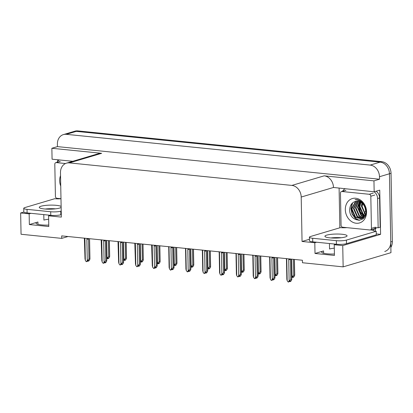 <?xml version="1.0" encoding="UTF-8"?>
<svg xmlns="http://www.w3.org/2000/svg" width="413" height="413" viewBox="0 0 413 413"><rect width="100%" height="100%" fill="white"/><g stroke="black" fill="none" stroke-linecap="round" stroke-linejoin="round"><path stroke-width="0.62" d="M47.025 208.854A11.621 2.122 -1.1 0 0 45.683 209.066M48.651 219.251A11.621 2.122 -1.1 0 0 43.897 220.093L43.793 214.615M332.682 237.769A11.621 2.122 -1.1 0 0 331.34 237.981M329.445 243.531L329.553 249.008A11.621 2.122 178.9 0 1 334.303 248.167M334.416 254A11.621 2.122 178.9 0 1 321.675 252.131A11.621 2.122 178.9 0 1 323.575 250.923L315.011 253.468L314.804 242.756L302.053 241.466L301.201 197.047A10.898 8.936 -106.5 0 0 291.888 185.416L69.384 162.892A10.898 8.936 -106.5 0 0 66.493 163.156A10.898 8.936 -106.5 0 0 60.484 172.68L61.336 217.099L48.584 215.808L50.365 215.281M63.406 134.592A10.898 8.936 73.5 0 1 66.302 134.328L370.172 165.086A10.898 8.936 73.5 0 1 379.485 176.723L379.532 179.221L57.443 146.615L57.397 144.116A10.898 8.936 73.5 0 1 63.406 134.592L73.364 131.639A10.898 8.936 73.5 0 1 76.26 131.37L380.13 162.128A10.898 8.936 73.5 0 1 389.449 173.765L390.961 252.673L343.146 266.865L342.738 245.585L380.59 234.352L376.274 233.913M58.45 198.859L58.44 198.452M57.722 161.199L57.696 159.769M339.858 227.785L339.099 188.251M301.201 197.047L333.477 187.471L374.163 191.802L379.743 190.145L380.59 234.352M69.384 162.892L101.66 153.311L51.868 148.272L52.074 159.201L72.771 161.292M101.66 153.311A10.898 8.936 -106.5 0 0 98.769 153.579L66.493 163.156M333.477 187.471A10.898 8.936 -106.5 0 0 324.159 175.835L373.956 180.873L379.532 179.221M374.163 191.802L373.956 180.873M30.934 213.314L29.153 213.841L20.65 212.979L21.058 234.259L61.743 238.378L68.011 236.52M20.65 212.979L23.861 212.029M51.868 148.272L57.443 146.615M61.743 238.378L61.697 235.88L302.414 260.247L302.461 262.745L343.146 266.865M302.053 241.466L309.44 239.272M342.738 245.585L334.236 244.723L336.017 244.197M316.585 242.23L314.804 242.756M48.76 225.085A11.621 2.122 -1.1 0 1 36.019 223.216A11.621 2.122 -1.1 0 1 37.924 222.008L29.359 224.553L48.791 226.52L48.584 215.808M29.359 224.553L29.153 213.841M315.011 253.468L334.442 255.435L334.236 244.723M390.863 247.402A10.898 8.936 73.5 0 0 392.35 241.486L391.039 173.29A10.898 8.936 73.5 0 0 381.726 161.659L77.856 130.9A10.898 8.936 73.5 0 0 74.959 131.164L73.364 131.639A10.898 8.936 73.5 0 1 76.26 131.37L380.13 162.128A10.898 8.936 73.5 0 1 389.449 173.765L390.755 241.961A10.898 8.936 73.5 0 1 384.746 251.486M109.3 240.696L109.6 256.308L109.393 257.351L108.567 258.45L107.772 258.688L108.361 257.903L107.561 258.14L106.735 258.997M106.662 240.433L107.003 258.058L106.724 258.43M109.373 240.707L109.672 256.499L108.686 256.576L108.376 240.603M107.354 258.419L107.705 258.636M107.003 258.058L108.686 256.576M107.695 258.099L107.772 258.688M107.576 258.135L107.587 258.672M87.969 260.608L88.046 261.197L88.63 260.412L87.835 260.644L87.246 261.434L86.203 261.646L85.331 260.371L84.923 239.029L84.541 238.193M89.554 238.699L89.874 258.812L89.667 259.86L88.841 260.959L88.046 261.197M87.628 260.923L87.979 261.14M87.861 261.176L87.85 260.644M87.215 238.461L86.864 239.225L87.277 260.567L88.96 259.085L89.946 259.008L89.559 238.74M86.864 239.225A2.468 0.449 -1.1 0 0 88.573 239.106L88.222 238.471M88.96 259.085L88.573 239.106M87.277 260.567L86.451 261.666M84.619 238.817A2.468 0.449 -1.1 0 0 84.624 238.848A2.468 0.449 -1.1 0 0 84.923 239.029M84.335 238.079L84.546 238.363M85.073 258.693L85.331 260.371M126.12 242.4L126.419 258.006L126.213 259.054L125.387 260.154L124.592 260.391L125.18 259.607L124.385 259.844L123.559 260.701M123.482 242.137L123.823 259.762L123.544 260.133M126.192 242.41L126.497 258.202L125.506 258.28L125.201 242.307M124.174 260.123L124.525 260.335M123.823 259.762L125.506 258.28M124.514 259.803L124.592 260.391M124.396 259.839L124.406 260.371M142.944 244.104L143.244 259.71L143.032 260.758L142.211 261.857L141.411 262.095L142 261.31L141.205 261.543L140.379 262.4M140.306 243.835L140.642 261.465L140.368 261.837M143.012 244.109L143.316 259.906L142.325 259.983L142.02 244.011M140.998 261.821L141.349 262.038M140.642 261.465L142.325 259.983M141.339 261.506L141.411 262.095M141.215 261.543L141.225 262.074M159.764 245.807L160.063 261.414L159.857 262.456L159.031 263.561L158.236 263.799L158.824 263.009L157.198 264.103M157.126 245.539L157.467 263.169L157.188 263.535M159.836 245.812L160.136 261.61L159.15 261.687L158.84 245.714M157.818 263.525L158.169 263.742M157.467 263.169L159.15 261.687M158.158 263.21L158.236 263.799M158.04 263.241L158.05 263.778M104.788 262.312L104.866 262.9L105.454 262.11L103.271 263.37L102.15 262.074L101.743 240.733L101.361 239.896M106.373 240.402L106.693 260.515L106.487 261.558L105.661 262.663L104.866 262.9M104.448 262.627L104.799 262.844M104.68 262.88L104.67 262.343M104.035 240.165L103.684 240.929L104.097 262.27L105.78 260.789L106.771 260.711L106.378 240.443M103.684 240.929A2.468 0.449 -1.1 0 0 105.398 240.805L105.041 240.175M105.78 260.789L105.398 240.805M104.097 262.27L103.271 263.37M101.438 240.521A2.468 0.449 -1.1 0 0 101.448 240.552A2.468 0.449 -1.1 0 0 101.743 240.733M101.154 239.783L101.366 240.067M101.892 260.397L102.15 262.074M121.613 264.01L121.685 264.599L122.274 263.814L120.09 265.074L118.975 263.778L118.562 242.431L118.185 241.6M123.198 242.132A2.468 0.449 178.9 0 1 123.193 242.157L123.518 262.219L123.306 263.262L122.485 264.366L121.685 264.599M121.267 264.33L121.623 264.547M121.499 264.583L121.489 264.046M120.854 241.868L120.508 242.632L120.916 263.974L122.599 262.492L123.59 262.415L123.203 242.147A2.468 0.449 178.9 0 1 123.131 242.24M120.508 242.632A2.468 0.449 -1.1 0 0 122.217 242.508L121.861 241.879M122.599 262.492L122.217 242.508M120.916 263.974L120.09 265.074M118.263 242.224A2.468 0.449 -1.1 0 0 118.268 242.255A2.468 0.449 -1.1 0 0 118.562 242.431M117.979 241.481L118.185 241.77M118.712 262.095L118.975 263.778M138.432 265.714L138.51 266.302L139.093 265.518L136.915 266.777L135.794 265.476L135.387 244.135L135.005 243.298M140.017 243.809L140.337 263.922L140.131 264.965L139.305 266.065L138.51 266.302M138.092 266.034L138.443 266.251M138.324 266.287L138.314 265.75M137.679 243.572L137.328 244.331L137.736 265.678L139.418 264.191L140.41 264.113L140.022 243.846M137.328 244.331A2.468 0.449 -1.1 0 0 139.036 244.212L138.685 243.582M139.418 264.191L139.036 244.212M137.736 265.678L136.915 266.777M135.082 243.928A2.468 0.449 -1.1 0 0 135.087 243.959A2.468 0.449 -1.1 0 0 135.387 244.135M134.798 243.185L135.01 243.469M135.536 263.799L135.794 265.476M155.252 267.418L155.329 268.006L155.918 267.221L155.118 267.459L154.529 268.243L153.734 268.481L152.614 267.18L152.206 245.838L151.824 245.002M156.837 245.508L157.157 265.626L156.95 266.669L156.124 267.769L155.329 268.006M154.911 267.738L155.262 267.954M155.143 267.985L155.133 267.454M154.498 245.276L154.147 246.034L154.56 267.376L156.243 265.895L157.234 265.817L156.857 245.513M154.147 246.034A2.468 0.449 -1.1 0 0 155.856 245.916L155.505 245.281M156.243 265.895L155.856 245.916M154.56 267.376L153.734 268.481M151.901 245.632A2.468 0.449 -1.1 0 0 151.912 245.658A2.468 0.449 -1.1 0 0 152.206 245.838M151.617 244.888L151.829 245.172M152.356 265.502L152.614 267.18M329.92 237.862A11.079 2.024 -1.1 0 0 341.272 237.738A11.079 2.024 -1.1 0 0 347.07 235.849A11.079 2.024 -1.1 0 0 342.072 234.259A11.079 2.024 -1.1 0 0 330.715 234.383A11.079 2.024 -1.1 0 0 324.917 236.272A11.079 2.024 -1.1 0 0 329.92 237.862M312.677 238.27L312.744 241.837L336.43 244.238A7.264 1.327 178.9 0 0 346.486 243.67L376.289 234.821L376.222 231.254L346.419 240.098A7.264 1.327 178.9 0 1 336.363 240.665L312.677 238.27A7.264 1.327 178.9 0 1 309.399 237.227A7.264 1.327 178.9 0 1 310.591 236.473L340.395 227.625A7.264 1.327 178.9 0 0 346.837 227.646M376.222 231.254A7.264 1.327 178.9 0 1 372.96 230.289L370.606 229.891M330.834 237.945A11.079 2.024 178.9 0 1 341.226 237.749M312.744 241.837A7.264 1.327 178.9 0 1 309.466 240.794L309.399 237.227M342.614 191.214A7.264 5.958 73.5 0 1 345.005 188.849M375.205 228.095A7.264 5.958 73.5 0 1 375.727 227.909A7.264 5.958 73.5 0 1 378.158 227.806L380.151 227.212L379.588 197.935A7.264 5.958 -106.5 0 0 376.129 191.219M374.116 191.797A7.264 5.958 73.5 0 1 377.596 198.524L378.158 227.806M375.195 231.12A3.634 1.972 -84.2 0 0 375.35 229.576L375.334 228.864A7.264 5.958 73.5 0 1 376.754 227.718M375.334 228.864L373.342 229.458A7.264 5.958 73.5 0 1 373.889 228.916M373.357 230.17L373.342 229.458M61.134 206.49A11.079 2.024 -1.1 0 0 56.416 205.344A11.079 2.024 -1.1 0 0 45.063 205.468A11.079 2.024 -1.1 0 0 39.266 207.357A11.079 2.024 -1.1 0 0 44.263 208.952A11.079 2.024 -1.1 0 0 61.15 207.388M61.222 211.048L60.763 211.182A7.264 1.327 178.9 0 1 50.706 211.75L27.026 209.355A7.264 1.327 178.9 0 1 23.747 208.312A7.264 1.327 178.9 0 1 24.935 207.558L54.738 198.71A7.264 1.327 178.9 0 0 60.985 198.746M45.182 209.03A11.079 2.024 178.9 0 1 55.569 208.833M61.289 214.621L60.835 214.755A7.264 1.327 178.9 0 1 50.773 215.323L27.093 212.922A7.264 1.327 178.9 0 1 23.815 211.879L23.747 208.312M56.963 162.299A7.264 5.958 73.5 0 1 59.353 159.934M366.574 211.823A12.715 10.428 73.5 0 1 356.187 223.247A12.715 10.428 73.5 0 1 345.32 209.675A12.715 10.428 73.5 0 1 355.707 198.25A12.715 10.428 73.5 0 1 366.574 211.823M349.708 209.427C349.031 222.38 366.806 224.016 365.99 211.327C365.877 207.693 364.54 204.621 361.984 202.117C359.857 200.233 357.544 199.402 355.061 199.618C360.033 200.062 363.373 202.876 365.082 208.059A9.081 7.449 -106.5 0 0 355.495 201.41C351.964 202.473 350.033 205.142 349.708 209.427M356.352 201.245L355.918 201.472L351.943 208.916L355.552 217.13L361.261 218.637M361.509 218.57L362.81 217.997L365.536 214.641M356.094 201.281L355.423 201.621L351.442 209.066L355.056 217.279L361.014 218.72L362.315 218.147L365.629 210.898L365.082 208.059M357.4 201.203L353.936 208.328L357.544 216.536L362.216 218.203M357.131 201.198L353.435 208.472L357.049 216.686L361.984 218.327M363.006 218.126L363.905 217.775M358.499 201.348L355.923 207.734L359.537 215.947L363.115 217.568M358.221 201.291L355.428 207.884L359.042 216.097L362.898 217.744M359.666 201.704L357.916 207.14L361.53 215.354L363.946 216.706M359.367 201.59L357.421 207.29L361.029 215.503L363.745 216.949M360.905 202.339L359.909 206.552L363.523 214.765L364.689 215.565M360.585 202.148L359.413 206.701L363.022 214.915L364.514 215.88M362.196 203.33A9.081 7.449 73.5 0 0 361.902 205.958L365.304 213.996M361.912 203.072L361.406 206.108L365.164 214.44M340.457 193.145A1.817 1.492 73.5 0 1 341.458 191.56A1.817 1.492 73.5 0 1 341.938 191.513L369.268 194.28A1.817 1.492 73.5 0 1 370.817 196.216L371.437 228.353A1.817 1.492 73.5 0 1 370.435 229.943A1.817 1.492 73.5 0 1 369.95 229.984L342.625 227.217A1.817 1.492 73.5 0 1 341.071 225.281L340.457 193.145M371.437 228.353L375.422 227.171A1.817 1.492 73.5 0 1 374.421 228.756L370.435 229.943M359.764 201.745L358.887 206.201L360.064 211.802L363.992 216.649M352.191 203.263L350.921 208.565L352.098 214.171L355.386 218.534L358.964 220.346M359.95 201.828L359.14 206.128L360.312 211.73L364.116 216.484M352.614 202.871L351.169 208.493L352.346 214.094L355.634 218.462L359.387 220.315M60.742 186.087A12.715 10.428 73.5 0 1 59.663 180.76A12.715 10.428 73.5 0 1 60.541 175.628M60.985 198.71L56.973 198.302A1.817 1.492 73.5 0 1 55.419 196.366L54.8 164.229A1.817 1.492 73.5 0 1 55.801 162.645A1.817 1.492 73.5 0 1 56.287 162.598L65.502 163.533M176.583 247.511L176.883 263.117L176.676 264.16L175.85 265.265L175.055 265.497L175.644 264.712L174.018 265.807M173.945 247.242L174.286 264.872L174.007 265.239M176.656 247.516L176.96 263.313L175.969 263.391L175.659 247.418M174.637 265.229L174.988 265.445M174.286 264.872L175.969 263.391M174.978 264.909L175.055 265.497M174.859 264.945L174.869 265.482M193.408 249.215L193.707 264.821L193.496 265.864L192.675 266.963L191.875 267.201L192.463 266.416L190.842 267.51M190.77 248.946L191.105 266.576L190.832 266.943M193.475 249.22L193.78 265.012L192.788 265.089L192.484 249.116M191.456 266.932L191.813 267.149M191.105 266.576L192.788 265.089M191.802 266.612L191.875 267.201M191.678 266.648L191.689 267.185M210.227 250.913L210.527 266.524L210.32 267.567L209.494 268.667L208.699 268.904L209.283 268.12L207.662 269.214M207.589 250.65L207.925 268.274L207.651 268.646M210.294 250.923L210.599 266.715L209.613 266.793L209.303 250.82M208.281 268.636L208.632 268.853M207.925 268.274L209.613 266.793M208.622 268.316L208.699 268.904M208.503 268.352L208.513 268.884M172.076 269.121L172.149 269.71L172.737 268.925L170.554 270.185L169.438 268.884L169.025 247.542L168.649 246.706M173.661 247.237A2.468 0.449 178.9 0 1 173.656 247.268L173.976 267.325L173.77 268.373L172.944 269.472L172.149 269.71M171.731 269.436L172.087 269.653M171.963 269.689L171.953 269.157M171.318 246.974L170.972 247.738L171.38 269.08L173.062 267.598L174.054 267.521L173.661 247.253A2.468 0.449 178.9 0 1 173.594 247.346M170.972 247.738A2.468 0.449 -1.1 0 0 172.68 247.619L172.324 246.984M173.062 267.598L172.68 247.619M171.38 269.08L170.554 270.185M169.113 267.614L168.726 247.346A2.468 0.449 -1.1 0 0 168.731 247.361A2.468 0.449 -1.1 0 0 169.025 247.542M168.442 246.592L168.649 246.876M169.175 267.206L169.438 268.884M188.896 270.825L188.968 271.413L189.557 270.629L188.762 270.861L188.173 271.651L187.378 271.883L186.258 270.587L185.85 249.245L185.468 248.409M190.476 248.915L190.801 269.028L190.589 270.076L189.768 271.176L188.968 271.413M188.555 271.14L188.906 271.356M188.787 271.393L188.777 270.861M188.142 248.678L187.791 249.442L188.199 270.783L189.882 269.302L190.873 269.224L190.486 248.956M187.791 249.442A2.468 0.449 -1.1 0 0 189.5 249.318L189.149 248.688M189.882 269.302L189.5 249.318M188.199 270.783L187.378 271.883M185.933 269.317L185.545 249.049A2.468 0.449 -1.1 0 0 185.551 249.065A2.468 0.449 -1.1 0 0 185.85 249.245M185.261 248.296L185.473 248.58M186 268.909L186.258 270.587M205.715 272.523L205.793 273.117L206.381 272.327L204.198 273.587L203.077 272.291L202.669 250.949L202.287 250.113M207.3 250.619L207.62 270.732L207.414 271.775L206.588 272.879L205.793 273.117M205.375 272.843L205.726 273.06M205.607 273.096L205.597 272.559M204.962 250.381L204.611 251.145L205.024 272.487L206.706 271.005L207.693 270.928L207.321 250.619M204.611 251.145A2.468 0.449 -1.1 0 0 206.319 251.021L205.968 250.392M206.706 271.005L206.319 251.021M205.024 272.487L204.198 273.587M202.757 271.021L202.365 250.753A2.468 0.449 -1.1 0 0 202.375 250.768A2.468 0.449 -1.1 0 0 202.669 250.949M202.081 249.999L202.293 250.283M202.819 270.608L203.077 272.291M227.047 252.617L227.346 268.223L227.14 269.271L226.314 270.37L225.519 270.608L226.107 269.823L224.481 270.913M224.409 252.348L224.749 269.978L224.471 270.35M227.119 252.627L227.424 268.419L226.432 268.496L226.123 252.524M225.1 270.334L225.452 270.551M224.749 269.978L226.432 268.496M225.441 270.019L225.519 270.608M225.322 270.056L225.333 270.587M243.866 254.32L244.166 269.926L243.959 270.974L243.138 272.074L242.338 272.312L242.927 271.527L242.132 271.759L241.306 272.616M241.233 254.052L241.569 271.682L241.295 272.053M243.938 254.325L244.243 270.123L243.252 270.2L242.947 254.227M241.92 272.038L242.276 272.255M241.569 271.682L243.252 270.2M242.266 271.723L242.338 272.312M242.142 271.759L242.152 272.291M260.691 256.024L260.99 271.63L260.784 272.673L259.958 273.778L259.157 274.015L259.746 273.225L258.125 274.32M258.053 255.755L258.388 273.385L258.115 273.752M260.758 256.029L261.062 271.826L260.071 271.904L259.767 255.931M258.744 273.742L259.096 273.958M258.388 273.385L260.071 271.904M259.085 273.421L259.157 274.015M258.966 273.458L258.977 273.995M277.51 257.727L277.81 273.334L277.603 274.377L276.777 275.481L275.982 275.714L276.571 274.929L274.944 276.023M274.872 257.459L275.213 275.089L274.934 275.456M277.582 257.733L277.882 273.53L276.896 273.602L276.586 257.629M275.564 275.445L275.915 275.662M275.213 275.089L276.896 273.602M275.905 275.125L275.982 275.714M275.786 275.161L275.796 275.698M294.33 259.426L294.629 275.037L294.423 276.08L293.597 277.18L292.802 277.417L293.39 276.633L292.595 276.87L291.769 277.727M291.692 259.163L292.032 276.787L291.754 277.159M294.402 259.436L294.706 275.228L293.715 275.306L293.411 259.333M292.383 277.149L292.74 277.366M292.032 276.787L293.715 275.306M292.729 276.829L292.802 277.417M292.605 276.865L292.616 277.402M222.54 274.227L222.612 274.815L223.201 274.031L221.017 275.29L219.902 273.989L219.489 252.648L219.112 251.816M224.125 252.343A2.468 0.449 178.9 0 1 224.12 252.374L224.44 272.435L224.233 273.478L223.407 274.583L222.612 274.815M222.194 274.547L222.55 274.764M222.426 274.8L222.416 274.263M221.781 252.085L221.435 252.844L221.843 274.191L223.526 272.704L224.517 272.632L224.125 252.358A2.468 0.449 178.9 0 1 224.058 252.451M221.435 252.844A2.468 0.449 -1.1 0 0 223.144 252.725L222.788 252.095M223.526 272.704L223.144 252.725M221.843 274.191L221.017 275.29M219.577 272.725L219.189 252.457A2.468 0.449 -1.1 0 0 219.195 252.472A2.468 0.449 -1.1 0 0 219.489 252.648M218.9 251.698L219.112 251.982M219.639 272.312L219.902 273.989M239.359 275.93L239.432 276.519L240.02 275.734L237.842 276.994L236.721 275.693L236.313 254.351L235.931 253.515M240.939 254.026L241.264 274.139L241.053 275.182L240.232 276.282L239.432 276.519M239.019 276.251L239.37 276.467M239.246 276.504L239.235 275.967M238.606 253.788L238.255 254.547L238.662 275.889L240.345 274.408L241.337 274.33L240.949 254.062M238.255 254.547A2.468 0.449 -1.1 0 0 239.963 254.429L239.612 253.794M240.345 274.408L239.963 254.429M238.662 275.889L237.842 276.994M236.396 274.428L236.009 254.16A2.468 0.449 -1.1 0 0 236.014 254.176A2.468 0.449 -1.1 0 0 236.313 254.351M235.725 253.401L235.937 253.685M236.458 274.015L236.721 275.693M256.179 277.634L256.256 278.223L256.845 277.438L256.045 277.675L255.456 278.46L254.661 278.698L253.541 277.397L253.133 256.055L252.751 255.219M257.764 255.724L258.084 275.838L257.877 276.886L257.051 277.985L256.256 278.223M255.838 277.949L256.189 278.166M256.07 278.202L256.06 277.67M255.425 255.492L255.074 256.251L255.487 277.593L257.17 276.111L258.156 276.034L257.784 255.73M255.074 256.251A2.468 0.449 -1.1 0 0 256.783 256.132L256.432 255.497M257.17 276.111L256.783 256.132M255.487 277.593L254.661 278.698M253.221 276.132L252.828 255.859A2.468 0.449 -1.1 0 0 252.833 255.874A2.468 0.449 -1.1 0 0 253.133 256.055M252.544 255.105L252.756 255.389M253.283 275.719L253.541 277.397M272.998 279.338L273.076 279.926L273.664 279.142L272.869 279.374L272.281 280.164L271.233 280.375L270.365 279.1L269.952 257.758L269.575 256.922M274.588 257.454A2.468 0.449 178.9 0 1 274.583 257.485L274.903 277.541L274.697 278.589L273.871 279.689L273.076 279.926M272.657 279.653L273.008 279.869M272.89 279.906L272.879 279.374M272.244 257.191L271.899 257.955L272.306 279.296L273.989 277.815L274.981 277.737L274.588 257.469A2.468 0.449 178.9 0 1 274.521 257.562M271.899 257.955A2.468 0.449 -1.1 0 0 273.607 257.836L273.251 257.201M273.989 277.815L273.607 257.836M272.306 279.296L271.48 280.396M270.04 277.83L269.653 257.562A2.468 0.449 -1.1 0 0 269.658 257.578A2.468 0.449 -1.1 0 0 269.952 257.758M269.364 256.809L269.575 257.092M270.102 277.422L270.365 279.1M289.823 281.041L289.895 281.63L290.484 280.84L288.305 282.1L287.185 280.804L286.772 259.462L286.395 258.626M291.402 259.132L291.728 279.245L291.516 280.288L290.695 281.392L289.895 281.63M289.482 281.356L289.833 281.573M289.709 281.609L289.699 281.072M289.064 258.894L288.718 259.658L289.126 281L290.809 279.518L291.8 279.441L291.413 259.173M288.718 259.658A2.468 0.449 -1.1 0 0 290.427 259.534L290.076 258.905M290.809 279.518L290.427 259.534M289.126 281L288.305 282.1M286.859 279.534L286.472 259.266A2.468 0.449 -1.1 0 0 286.477 259.281A2.468 0.449 -1.1 0 0 286.772 259.462M286.188 258.512L286.4 258.796M286.921 279.121L287.185 280.804M323.575 250.923L323.622 253.262M379.485 176.723L391.039 173.29M370.172 165.086L381.726 161.659M66.302 134.328L77.856 130.9M291.888 185.416L324.159 175.835M37.924 222.008L37.97 224.352M392.35 241.486L390.755 241.961M377.596 198.524L379.588 197.935M336.43 244.238L336.363 240.665M346.486 243.67L346.419 240.098M50.773 215.323L50.706 211.75M27.026 209.355L27.093 212.922M60.835 214.755L60.763 211.182M341.938 191.513L345.924 190.331M370.817 196.216L374.803 195.034M369.268 194.28L373.249 193.098M56.287 162.598L60.272 161.416M362.542 203.666L362.01 207.667M85.011 259.101L84.36 238.172M101.83 260.804L101.18 239.876M118.65 262.508L118.004 241.579M135.474 264.212L134.824 243.283M152.294 265.915L151.643 244.986M341.458 191.56L345.444 190.378M55.801 162.645L59.787 161.462M168.731 247.361L168.463 246.685M185.551 249.065L185.287 248.389M202.375 250.768L202.107 250.092M219.195 252.472L218.926 251.796M236.014 254.176L235.751 253.499M252.833 255.874L252.57 255.203M269.658 257.578L269.39 256.901M286.477 259.281L286.214 258.605"/></g></svg>
